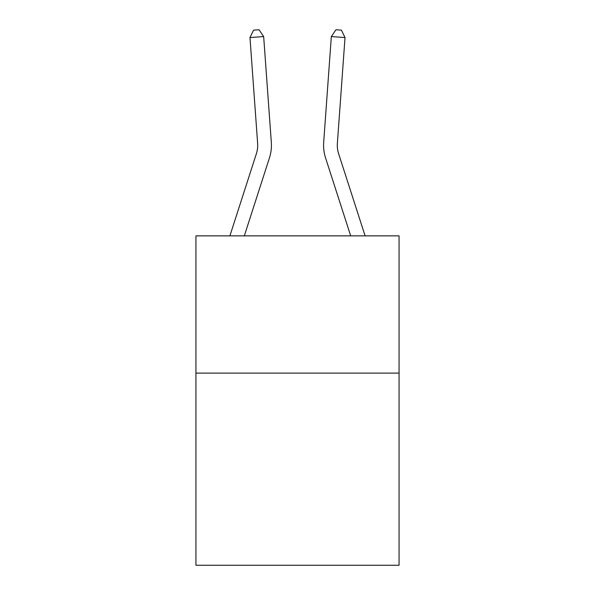 <?xml version="1.0" encoding="UTF-8"?>
<svg xmlns="http://www.w3.org/2000/svg" width="595" height="595" viewBox="0 0 595 595"><rect width="100%" height="100%" fill="white"/><g stroke="black" fill="none" stroke-linecap="round" stroke-linejoin="round"><path stroke-width="0.89" d="M399.059 373.11L399.059 565.25L195.941 565.25L195.941 235.865L399.059 235.865L399.059 373.11L195.941 373.11M229.893 235.865L256.378 153.711A27.452 27.452 0 0 0 257.628 143.306L249.982 37.559L263.667 36.57L271.32 142.317A41.174 41.174 0 0 1 269.438 157.92L244.314 235.865M365.107 235.865L338.622 153.711A27.452 27.452 0 0 1 337.372 143.306L345.018 37.559L331.333 36.57L323.68 142.317A41.174 41.174 0 0 0 325.562 157.92L350.686 235.865M331.333 36.57L323.68 142.317L331.333 36.57L323.68 142.317L331.333 36.57L323.68 142.317L331.333 36.57L323.68 142.317L331.333 36.57L323.68 142.317L331.333 36.57L323.68 142.317L331.333 36.57L323.68 142.317L331.333 36.57L323.68 142.317L331.333 36.57L323.68 142.317L331.333 36.57L323.68 142.317L331.333 36.57L323.68 142.317L331.333 36.57L323.68 142.317L331.333 36.57L323.68 142.317L331.333 36.57L323.68 142.317L331.333 36.57L323.68 142.317L331.333 36.57L323.68 142.317L331.333 36.57L323.68 142.317L331.333 36.57L335.952 29.75L341.426 30.144L345.018 37.559M338.622 153.711A27.452 27.452 0 0 1 337.372 143.306A27.452 27.452 0 0 0 338.622 153.711A27.452 27.452 0 0 1 337.372 143.306A27.452 27.452 0 0 0 338.622 153.711A27.452 27.452 0 0 1 337.372 143.306A27.452 27.452 0 0 0 338.622 153.711A27.452 27.452 0 0 1 337.372 143.306A27.452 27.452 0 0 0 338.622 153.711A27.452 27.452 0 0 1 337.372 143.306A27.452 27.452 0 0 0 338.622 153.711A27.452 27.452 0 0 1 337.372 143.306A27.452 27.452 0 0 0 338.622 153.711A27.452 27.452 0 0 1 337.372 143.306A27.452 27.452 0 0 0 338.622 153.711A27.452 27.452 0 0 1 337.372 143.306A27.452 27.452 0 0 0 338.622 153.711A27.452 27.452 0 0 1 337.372 143.306A27.452 27.452 0 0 0 338.622 153.711A27.452 27.452 0 0 1 337.372 143.306A27.452 27.452 0 0 0 338.622 153.711A27.452 27.452 0 0 1 337.372 143.306A27.452 27.452 0 0 0 338.622 153.711A27.452 27.452 0 0 1 337.372 143.306A27.452 27.452 0 0 0 338.622 153.711A27.452 27.452 0 0 1 337.372 143.306A27.452 27.452 0 0 0 338.622 153.711A27.452 27.452 0 0 1 337.372 143.306A27.452 27.452 0 0 0 338.622 153.711A27.452 27.452 0 0 1 337.372 143.306A27.452 27.452 0 0 0 338.622 153.711A27.452 27.452 0 0 1 337.372 143.306A27.452 27.452 0 0 0 338.622 153.711A27.452 27.452 0 0 1 337.372 143.306M256.378 153.711A27.452 27.452 0 0 0 257.628 143.306A27.452 27.452 0 0 1 256.378 153.711A27.452 27.452 0 0 0 257.628 143.306A27.452 27.452 0 0 1 256.378 153.711A27.452 27.452 0 0 0 257.628 143.306A27.452 27.452 0 0 1 256.378 153.711A27.452 27.452 0 0 0 257.628 143.306A27.452 27.452 0 0 1 256.378 153.711A27.452 27.452 0 0 0 257.628 143.306A27.452 27.452 0 0 1 256.378 153.711M249.982 37.559L253.574 30.144L259.048 29.75L263.667 36.57"/></g></svg>
